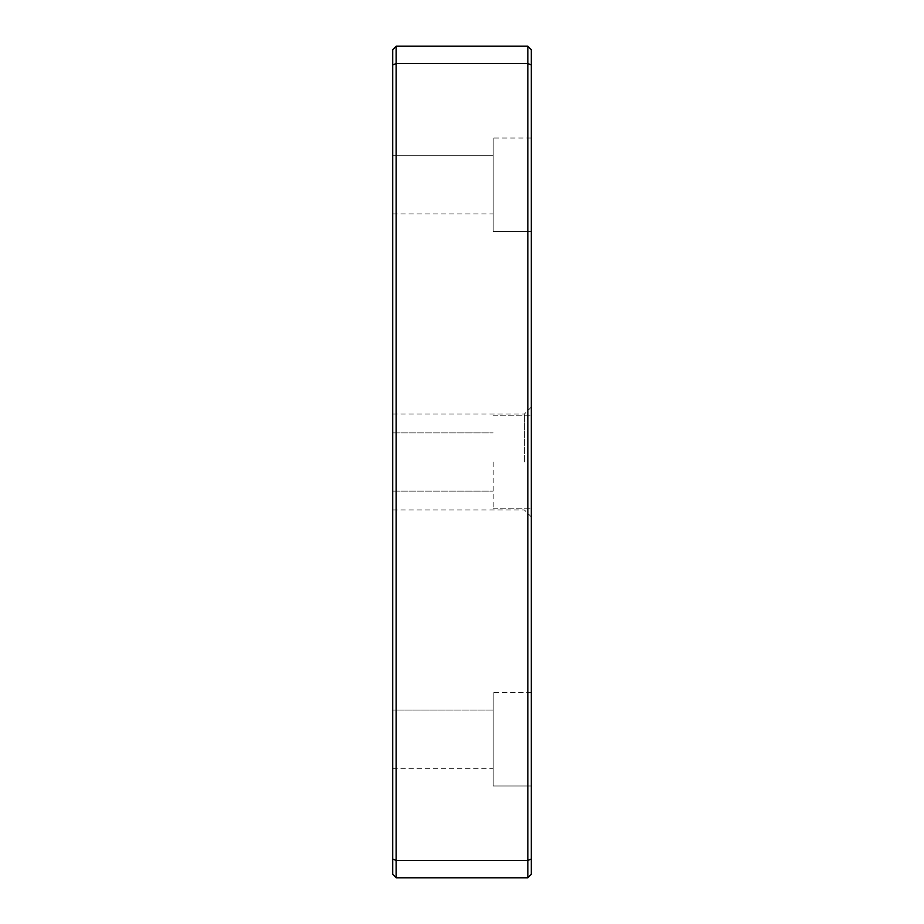 <?xml version="1.0" encoding="UTF-8"?>
<svg xmlns="http://www.w3.org/2000/svg" width="924" height="924" viewBox="0 0 924 924"><rect width="100%" height="100%" fill="white"/><g stroke="black" fill="none" stroke-linecap="round" stroke-linejoin="round"><path stroke-width="0.69" stroke-dasharray="4.62 3.46" d="M524.37 462L524.37 414.056L524.37 462M531.3 462L531.3 407.126L531.3 462M396.165 877.8L396.165 860.475L527.835 860.475L527.835 46.2L531.3 49.665L531.3 874.335L527.835 877.8L396.165 877.8L392.7 874.335L392.7 64.957L396.165 63.525L396.165 860.475L392.7 859.043M531.3 184.8L531.3 138.023L531.3 184.8M531.3 739.2L531.3 692.423L531.3 739.2M531.3 231.578L531.3 138.023L531.3 231.578L493.185 231.578L493.185 138.023L493.185 231.578L493.185 138.023L493.185 231.578L531.3 231.578L493.185 231.578M531.3 785.977L531.3 692.423L531.3 785.977L493.185 785.977L493.185 692.423L493.185 785.977L493.185 692.423L493.185 785.977L531.3 785.977L493.185 785.977M392.7 462L392.7 414.056L392.7 462M531.3 64.957L527.835 63.525L396.165 63.525L396.165 46.2L392.7 49.665L392.7 64.957M527.835 877.8L527.835 860.475L531.3 859.043M392.7 710.094L392.7 768.306L392.7 710.094L392.7 768.306L392.7 710.094L392.7 768.306L392.7 710.094L493.185 710.094L493.185 768.306L493.185 710.094L392.7 710.094L493.185 710.094L493.185 768.306L493.185 710.094M392.7 155.694L392.7 213.906L392.7 155.694L392.7 213.906L392.7 155.694L392.7 213.906L392.7 155.694L493.185 155.694L493.185 213.906L493.185 155.694L493.185 213.906L493.185 155.694L392.7 155.694L493.185 155.694M396.165 46.2L527.835 46.2M531.3 138.023L493.185 138.023M531.3 692.423L493.185 692.423M493.185 462L493.185 508.778L493.185 462M392.7 509.933L524.37 509.933L531.3 516.863M392.7 414.056L524.37 414.056L531.3 407.126M392.7 213.906L493.185 213.906M392.7 768.306L493.185 768.306M493.185 508.778L531.3 508.778L493.185 508.778M493.185 415.223L531.3 415.223L493.185 415.223M392.7 491.106L493.185 491.106L392.7 491.106M392.7 432.894L493.185 432.894L392.7 432.894"/><path stroke-width="1.39" d="M531.3 64.957L531.3 49.665L527.835 46.2L527.835 877.8L531.3 874.335L531.3 64.957L527.835 63.525L396.165 63.525L392.7 64.957L392.7 859.043L396.165 860.475L396.165 46.2L392.7 49.665L392.7 64.957M531.3 859.043L527.835 860.475L396.165 860.475L396.165 877.8L392.7 874.335L392.7 859.043M396.165 877.8L527.835 877.8M527.835 46.2L396.165 46.2"/></g></svg>
